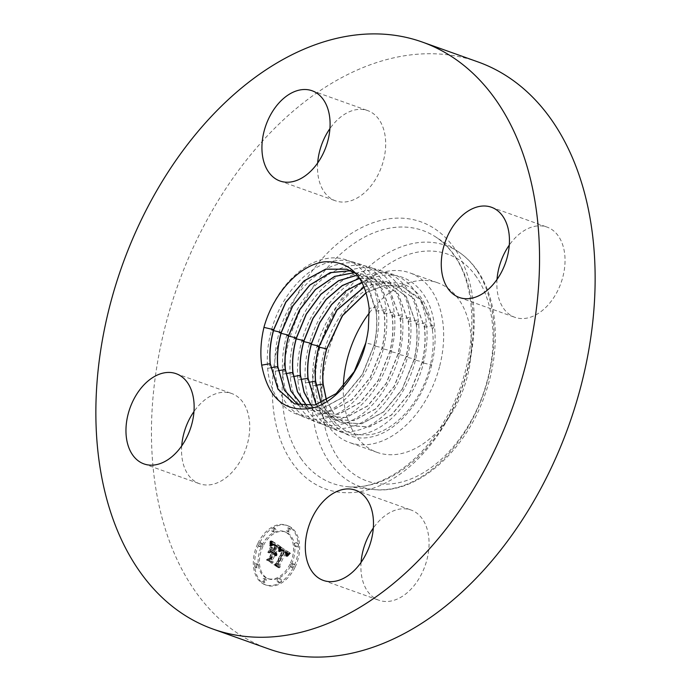 <?xml version="1.0" encoding="UTF-8"?>
<svg xmlns="http://www.w3.org/2000/svg" width="691" height="691" viewBox="0 0 691 691"><rect width="100%" height="100%" fill="white"/><g stroke="black" fill="none" stroke-linecap="round" stroke-linejoin="round"><path stroke-width="0.52" stroke-dasharray="3.46 2.59" d="M439.502 366.809A90.037 60.013 109.6 0 1 349.309 442.456A90.037 60.013 109.6 0 1 319.648 348.506A90.037 60.013 109.6 0 1 409.832 272.867A90.037 60.013 109.6 0 1 439.502 366.809M430.873 321.013C424.309 293.157 409.072 280.399 385.163 282.723C360.547 286.204 334.358 314.871 324.805 349.292C321.557 360.59 320.019 371.767 320.192 382.814L320.797 388.688C327.249 422.832 344.282 438.059 371.879 434.354C397.17 429.56 422.693 399.199 430.294 365.401C433.214 352.937 433.905 341.06 432.376 329.788L432.229 328.778A74.809 49.864 -70.4 0 0 430.873 321.013L420.085 298.616L402.343 286.437L384.68 285.435L366.273 292.63M343.306 386.606A90.037 60.013 -70.4 0 0 377.105 452.372A90.037 60.013 -70.4 0 0 467.297 376.733A90.037 60.013 -70.4 0 0 437.628 282.783A90.037 60.013 -70.4 0 0 369.374 312.876M320.192 382.814L320.555 388.731C323.198 421.959 345.293 442.966 371.084 436.997C396.781 432.195 423.263 400.97 431.694 364.926C435.036 351.201 435.926 337.951 434.38 325.193C430.64 291.645 407.509 270.293 380.672 275.856C353.939 280.261 326.42 311.028 316.91 346.606C313.17 360.158 311.866 373.226 312.997 385.811C315.632 418.901 337.631 439.822 363.311 433.879C388.895 429.094 415.265 397.999 423.661 362.11C426.986 348.437 427.876 335.247 426.33 322.542C422.607 289.132 399.571 267.866 372.846 273.403C346.217 277.791 318.81 308.428 309.343 343.859C305.612 357.351 304.308 370.367 305.439 382.9C308.065 415.852 329.961 436.686 355.537 430.761C381.017 425.993 407.275 395.036 415.637 359.294C418.936 345.673 419.826 332.544 418.288 319.881C414.574 286.618 391.633 265.439 365.012 270.958C338.495 275.32 311.209 305.828 301.768 341.104C298.054 354.543 296.759 367.508 297.881 379.99C300.49 412.795 322.3 433.542 347.763 427.651C373.131 422.901 399.277 392.065 407.604 356.47C410.895 342.917 411.776 329.832 410.238 317.229C406.541 284.096 383.695 263.012 357.187 268.505C330.782 272.85 303.599 303.228 294.202 338.357C290.505 351.745 289.209 364.649 290.324 377.079C292.924 409.746 314.638 430.407 339.989 424.533C365.254 419.8 391.287 389.102 399.571 353.654C402.844 340.153 403.725 327.128 402.197 314.578C398.508 281.582 375.757 260.585 349.361 266.052C323.06 270.38 295.99 300.628 286.627 335.61C282.947 348.938 281.66 361.79 282.774 374.159C285.357 406.697 306.977 427.263 332.224 421.415C357.368 416.708 383.289 386.131 391.538 350.838C394.803 337.389 395.667 324.416 394.146 311.917C390.475 279.069 367.819 258.158 341.527 263.599C315.338 267.909 288.38 298.028 279.06 332.863C275.389 346.131 274.111 358.923 275.217 371.248C277.782 403.639 299.307 424.127 324.45 418.297C349.491 413.607 375.299 383.16 383.505 348.014C386.753 334.625 387.616 321.712 386.105 309.266C382.443 276.555 359.873 255.73 333.701 261.146C307.616 265.439 280.779 295.428 271.494 330.117C267.84 343.323 266.562 356.064 267.659 368.338C270.216 400.59 291.645 420.983 316.677 415.179C341.604 410.514 367.301 380.197 375.472 345.198C378.703 331.861 379.566 319 378.055 306.614C374.41 274.042 351.935 253.303 325.876 258.702C300.136 262.943 273.636 292.284 264.178 326.454M326.541 400.314L335.368 416.207L348.333 425.682L369.486 426.883L391.486 415.058L410.204 392.341L422.149 362.732C425.112 350.423 425.881 338.581 424.473 327.206L414.367 299.099L394.431 283.984L379.73 282.584L364.269 287.033M364.226 286.938L379.635 282.533L394.276 283.932L414.22 299.056L424.317 327.154C425.725 338.53 424.956 350.372 421.994 362.671L410.048 392.289L391.339 414.997L369.34 426.822L348.186 425.621L335.256 416.181L326.437 400.374M366.239 292.518L384.593 285.374L402.188 286.385L421.968 301.224L432.229 328.778M361.989 282.239L386.364 281.479L406.213 296.534L416.276 324.502C417.684 335.791 416.915 347.573 413.961 359.856L402.076 389.335L383.453 411.94L361.557 423.704L340.508 422.512L329.426 415.049L321.125 402.957M321.22 402.913L329.538 415.075L340.654 422.572L361.713 423.764L383.6 412L402.231 389.387L414.116 359.907C417.062 347.737 417.83 335.956 416.423 324.554L406.368 296.577L386.519 281.522L362.032 282.317M359.674 278.369L378.608 279.069L398.37 294.055L408.381 321.902C409.789 333.131 409.02 344.869 406.083 357.092L394.25 386.433L375.714 408.934L353.93 420.655L332.984 419.463L316.202 404.667M359.622 278.3L378.461 279.026L398.215 294.003L408.226 321.842C409.625 333.105 408.865 344.835 405.928 357.04L394.103 386.373L375.567 408.882L353.783 420.594L332.837 419.402L316.107 404.693M357.307 275.148L370.696 276.616L390.363 291.533L400.331 319.242C401.73 330.453 400.97 342.131 398.051 354.276L386.278 383.479L367.837 405.876L346.148 417.537L325.306 416.353L311.442 405.703M357.264 275.087L370.549 276.573L390.208 291.481L400.184 319.19C401.575 330.436 400.815 342.114 397.895 354.215L386.131 383.419L367.681 405.816L346.001 417.476L325.159 416.293L311.356 405.721M354.448 272.66L362.784 274.163L382.365 289.011L392.289 316.59C393.671 327.784 392.92 339.411 390.018 351.451L378.305 380.525L359.951 402.818L338.374 414.419L317.627 413.244L306.908 406.101M354.379 272.617L362.637 274.111L382.209 288.959L392.134 316.538C393.533 327.664 392.773 339.281 389.862 351.399L378.158 380.465L359.804 402.758L338.227 414.367L317.48 413.183L306.821 406.101M350.752 270.708L354.872 271.71L374.367 286.48L384.248 313.939C385.63 325.012 384.878 336.577 381.985 348.635L370.333 377.562L352.065 399.752L330.592 411.309L309.948 410.134L302.58 405.911M350.683 270.673L354.725 271.658L374.211 286.428L384.092 313.878C385.483 324.925 384.732 336.491 381.838 348.575L370.177 377.511L351.918 399.692L330.445 411.249L309.801 410.083L302.503 405.902M346.891 269.231L366.36 283.958L376.198 311.287C377.588 322.265 376.837 333.779 373.952 345.82L362.36 374.608L344.178 396.694L322.818 408.191L302.269 407.034L298.452 405.168M356.133 273.74L369.262 288.907L376.042 311.226C377.416 322.3 376.673 333.805 373.805 345.759L362.205 374.548L344.032 396.634L322.662 408.131L302.122 406.973L298.374 405.151M368.346 328.812L365.919 342.995L354.388 371.654L336.301 393.637L315.036 405.081L294.513 403.89M361.065 562.396A47.886 31.924 -70.4 0 0 378.893 600.237A47.886 31.924 -70.4 0 0 415.265 584.137A47.886 31.924 -70.4 0 0 411.085 510.027A47.886 31.924 -70.4 0 0 374.712 526.127A47.886 31.924 -70.4 0 0 373.33 528.028M478.025 61.94A311.606 207.697 -70.4 0 0 205.434 222.917A311.606 207.697 -70.4 0 0 194.897 590.745A311.606 207.697 -70.4 0 0 268.566 648.892M181.716 445.902A47.886 31.924 -70.4 0 0 188.228 474.803A47.886 31.924 -70.4 0 0 199.552 483.743A47.886 31.924 -70.4 0 0 241.444 458.997A47.886 31.924 -70.4 0 0 243.059 402.473A47.886 31.924 -70.4 0 0 231.735 393.533A47.886 31.924 -70.4 0 0 193.981 411.534M317.67 162.972A47.886 31.924 -70.4 0 0 335.506 200.813A47.886 31.924 -70.4 0 0 371.879 184.713A47.886 31.924 -70.4 0 0 367.698 110.603A47.886 31.924 -70.4 0 0 331.326 126.695A47.886 31.924 -70.4 0 0 329.935 128.604M497.019 279.466A47.886 31.924 -70.4 0 0 503.532 308.367A47.886 31.924 -70.4 0 0 514.855 317.307A47.886 31.924 -70.4 0 0 556.747 292.569A47.886 31.924 -70.4 0 0 558.363 236.037A47.886 31.924 -70.4 0 0 547.047 227.097A47.886 31.924 -70.4 0 0 509.284 245.098M295.1 567.13A31.605 21.067 -70.4 0 0 287.784 525.713A31.605 21.067 -70.4 0 0 259.229 543.834A31.605 21.067 -70.4 0 0 266.536 585.251A31.605 21.067 -70.4 0 0 295.1 567.13M257.881 543.351A31.605 21.067 109.6 0 1 286.437 525.229A31.605 21.067 109.6 0 1 293.753 566.655A31.605 21.067 109.6 0 1 265.189 584.767A31.605 21.067 109.6 0 1 257.881 543.351M289.944 564.184A24.902 16.601 109.6 0 1 267.443 578.453A24.902 16.601 109.6 0 1 261.682 545.821A24.902 16.601 109.6 0 1 284.182 531.543A24.902 16.601 109.6 0 1 289.944 564.184M289.054 530.412A1.918 1.278 109.6 0 1 287.326 531.509A1.918 1.278 109.6 0 1 286.886 529.004A1.918 1.278 109.6 0 1 288.613 527.907A1.918 1.278 109.6 0 1 289.054 530.412M260.87 545.294A1.918 1.278 109.6 0 1 259.142 546.391A1.918 1.278 109.6 0 1 258.693 543.877A1.918 1.278 109.6 0 1 260.429 542.78A1.918 1.278 109.6 0 1 260.87 545.294L262.217 545.769A1.918 1.278 -70.4 0 0 261.768 543.264A1.918 1.278 -70.4 0 0 260.041 544.361A1.918 1.278 -70.4 0 0 260.481 546.875A1.918 1.278 -70.4 0 0 262.217 545.769M274.163 530.455A1.918 1.278 109.6 0 1 272.427 531.552A1.918 1.278 109.6 0 1 271.986 529.047A1.918 1.278 109.6 0 1 273.714 527.95A1.918 1.278 109.6 0 1 274.163 530.455M264.748 581.001A1.918 1.278 109.6 0 1 263.021 582.098A1.918 1.278 109.6 0 1 262.571 579.585A1.918 1.278 109.6 0 1 264.308 578.488A1.918 1.278 109.6 0 1 264.748 581.001M256.974 566.231A1.918 1.278 109.6 0 1 255.238 567.328A1.918 1.278 109.6 0 1 254.798 564.815A1.918 1.278 109.6 0 1 256.525 563.718A1.918 1.278 109.6 0 1 256.974 566.231M290.764 564.711A1.918 1.278 109.6 0 1 292.492 563.614A1.918 1.278 109.6 0 1 292.932 566.119A1.918 1.278 109.6 0 1 291.205 567.216A1.918 1.278 109.6 0 1 290.764 564.711L292.103 565.186A1.918 1.278 -70.4 0 0 292.552 567.7A1.918 1.278 -70.4 0 0 294.28 566.603A1.918 1.278 -70.4 0 0 293.839 564.089A1.918 1.278 -70.4 0 0 292.103 565.186M294.66 543.774A1.918 1.278 109.6 0 1 296.387 542.677A1.918 1.278 109.6 0 1 296.836 545.19A1.918 1.278 109.6 0 1 295.1 546.287A1.918 1.278 109.6 0 1 294.66 543.774M277.471 579.542A1.918 1.278 109.6 0 1 279.199 578.445A1.918 1.278 109.6 0 1 279.648 580.958A1.918 1.278 109.6 0 1 277.912 582.055A1.918 1.278 109.6 0 1 277.471 579.542M263.029 546.305A24.902 16.601 -70.4 0 0 268.79 578.937A24.902 16.601 -70.4 0 0 291.291 564.659A24.902 16.601 -70.4 0 0 285.53 532.027A24.902 16.601 -70.4 0 0 263.029 546.305M281.22 547.013L280.555 551.496L282.628 549.777L284.58 550.649L278.231 564.115L276.659 564.867L280.235 567.19L279.838 565.031L285.746 552.731L287.188 554.182L286.981 556.48L287.439 553.992L285.988 552.463L286.195 551.798L288.104 553.629L287.577 556.333L290.557 553.241L279.881 546.529L289.209 552.757L286.229 555.849L286.705 552.973L284.847 551.323L284.64 551.979L286.1 553.517L285.633 555.996L285.849 553.698L284.407 552.247L278.49 564.547L278.896 566.706L275.312 564.383L276.884 563.64L283.232 550.174L281.142 549.328L279.216 551.021L279.881 546.529M280.356 547.471L279.76 551.824L280.632 547.427L279.009 546.996L278.413 551.34L279.009 546.996M281.522 550.762L283.552 551.306L277.583 563.744L275.217 565.264L279.57 567.648L275.813 565.203L277.773 563.994L283.966 551.116L282.464 550.321L281.522 550.762L280.175 550.278L280.952 549.837L279.57 549.328M280.503 546.546L272.366 541.26L271.865 545.804L274.249 544.266L277.385 545.864L274.603 551.651L274.12 551.34L276.581 546.236L274.431 544.931L272.712 545.38L274.154 545.19L276.219 546.443L273.93 551.211L272.746 550.442L272.496 547.54L270.008 552.722L272.306 551.522L274.102 552.688L271.105 558.924L269.335 559.883L273.178 562.379L272.677 559.943L275.234 554.623L276.219 555.866L275.674 553.707L276.875 555.434L276.91 553.828L276.167 552.67L278.68 547.453L280.503 546.546L279.155 546.063L277.333 546.97L274.828 552.187L275.536 554.951L274.327 553.232L274.871 555.383L273.886 554.147L271.33 559.46L271.839 561.895L267.987 559.399L269.766 558.44L272.755 552.213L270.967 551.047L268.661 552.239L271.148 547.065L271.399 549.967L272.582 550.736L274.88 545.959L272.815 544.715L271.364 544.897L273.083 544.448L275.234 545.752L272.781 550.865L273.256 551.176L276.037 545.389L272.91 543.782L270.526 545.329L271.019 540.777L279.155 546.063M271.408 541.623L271.002 546.331L271.649 541.511L270.06 541.148L270.319 543.523L269.654 545.847L270.06 541.148M271.71 547.6L269.145 552.947L272.004 547.548L270.371 547.125L267.806 552.463L270.371 547.125M271.321 552.247L272.928 553.292L270.388 558.587L267.711 560.384L272.254 563.329L268.315 560.332L270.509 558.864L273.282 553.085L271.71 552.066L269.974 551.772L271.943 552.601L269.17 558.38L266.968 559.857L271.261 562.647L266.363 559.9L269.041 558.103L271.589 552.809L269.974 551.772M278.68 547.453L277.333 546.97M276.167 552.67L274.828 552.187M276.383 552.869L275.035 552.385M276.555 553.076L275.217 552.601M276.711 553.31L275.363 552.826M276.823 553.56L275.476 553.076M276.91 553.828L275.562 553.344M276.97 554.113L275.623 553.629M276.987 554.415L275.649 553.932M276.987 554.735L275.64 554.26M276.944 555.08L275.605 554.597M276.875 555.434L275.536 554.951M276.728 555.599L275.381 555.115M276.702 555.348L275.363 554.864M276.668 555.115L275.32 554.631M276.625 554.899L275.277 554.415M276.555 554.7L275.217 554.217M276.486 554.51L275.139 554.035M276.4 554.346L275.053 553.862M276.296 554.191L274.949 553.716M276.184 554.061L274.837 553.577M276.055 553.94L274.716 553.456M275.916 553.837L274.569 553.361M275.795 553.767L274.448 553.292M275.674 553.707L274.327 553.232M275.389 554.294L274.042 553.811M275.536 554.398L274.189 553.914M275.666 554.51L274.318 554.027M275.778 554.64L274.439 554.156M275.882 554.778L274.543 554.294M275.977 554.925L274.629 554.45M276.046 555.089L274.707 554.614M276.115 555.27L274.768 554.787M276.158 555.452L274.819 554.977M276.193 555.65L274.854 555.175M276.219 555.866L274.871 555.383M275.942 556.03L274.603 555.547M275.916 555.832L274.569 555.348M275.882 555.65L274.534 555.167M275.83 555.478L274.491 554.994M275.778 555.314L274.431 554.838M275.709 555.175L274.37 554.692M275.631 555.037L274.292 554.553M275.545 554.916L274.206 554.432M275.45 554.804L274.111 554.329M275.346 554.709L273.999 554.225M275.234 554.623L273.886 554.147M272.677 559.943L271.33 559.46M273.178 562.379L271.839 561.895M269.335 559.883L267.987 559.399M271.105 558.924L269.766 558.44M274.102 552.688L272.755 552.213M272.306 551.522L270.967 551.047M270.008 552.722L268.661 552.239M272.496 547.54L271.148 547.065M272.746 550.442L271.399 549.967M273.93 551.211L272.582 550.736M276.219 546.443L274.88 545.959M276.037 546.296L274.69 545.812M275.864 546.158L274.517 545.674M275.7 546.037L274.362 545.553M275.554 545.933L274.206 545.449M275.415 545.838L274.068 545.354M275.225 545.717L273.886 545.242M275.053 545.614L273.705 545.13M274.88 545.519L273.541 545.035M274.724 545.432L272.038 544.456M274.569 545.354L273.221 544.871M274.422 545.294L273.083 544.81M274.284 545.234L272.945 544.758M274.154 545.19L272.815 544.715M273.921 545.139L272.582 544.655M273.696 545.113L272.358 544.638M273.463 545.13L272.124 544.655M273.221 545.182L271.883 544.698M272.971 545.259L271.623 544.784M272.712 545.38L271.364 544.897M272.919 545.19L271.58 544.707M273.144 545.044L271.805 544.56M273.627 544.871L272.28 544.396M273.886 544.853L272.539 544.37M274.154 544.871L272.807 544.387M274.431 544.931L273.083 544.448M274.724 545.035L273.377 544.551M275.027 545.182L273.679 544.698M275.338 545.363L273.999 544.888M275.968 545.795L274.621 545.311M276.167 545.933L274.819 545.449M276.581 546.236L275.234 545.752M274.12 551.34L272.781 550.865M274.603 551.651L273.256 551.176M277.385 545.864L276.037 545.389M277.082 545.691L275.744 545.208M276.322 545.208L274.975 544.724M275.882 544.905L274.534 544.422M275.649 544.758L274.301 544.275M275.415 544.629L274.077 544.154M275.199 544.525L273.852 544.042M274.992 544.43L273.645 543.955M274.793 544.361L273.446 543.886M274.603 544.309L273.256 543.834M274.422 544.275L273.083 543.8M274.249 544.266L272.91 543.782M274.094 544.266L272.746 543.791M273.938 544.292L272.591 543.808M273.783 544.335L272.435 543.86M273.619 544.404L272.271 543.929M273.437 544.499L272.09 544.016M273.247 544.612L271.909 544.137M273.049 544.75L271.701 544.275M272.833 544.914L271.494 544.439M272.608 545.104L271.269 544.62M272.375 545.311L271.027 544.836M272.124 545.545L270.786 545.069M271.865 545.804L270.526 545.329M272.124 544.448L270.777 543.964M272.168 544.214L270.82 543.739M272.202 544.007L270.855 543.523M272.228 543.808L270.881 543.325M272.28 543.454L270.932 542.979M272.306 543.161L270.958 542.677M272.332 542.824L270.984 542.34M272.34 542.634L270.993 542.159M272.349 542.435L271.002 541.96M272.349 542.228L271.01 541.744M272.366 541.26L271.019 540.777M290.557 553.241L289.209 552.757M290.211 553.569L288.873 553.085M289.883 553.888L288.544 553.413M289.572 554.217L288.225 553.733M289.261 554.536L287.922 554.052M288.968 554.856L287.629 554.372M288.691 555.167L287.344 554.683M288.415 555.478L287.076 554.994M288.156 555.789L286.808 555.305M287.905 556.091L286.558 555.607M287.577 556.333L286.229 555.849M287.706 556.022L286.359 555.538M287.819 555.728L286.471 555.244M287.914 555.443L286.575 554.959M288 555.175L286.653 554.692M288.061 554.916L286.722 554.432M288.112 554.666L286.765 554.191M288.138 554.432L286.8 553.957M288.156 554.217L286.808 553.733M288.156 554.009L286.808 553.526M288.138 553.819L286.791 553.336M288.104 553.629L286.756 553.154M288.043 553.448L286.705 552.973M287.974 553.275L286.627 552.8M287.888 553.111L286.54 552.627M287.784 552.947L286.437 552.463M287.655 552.791L286.316 552.308M287.516 552.636L286.169 552.161M287.361 552.489L286.014 552.014M287.18 552.351L285.841 551.876M286.99 552.221L285.642 551.738M286.843 552.126L285.495 551.651M286.687 552.04L285.348 551.556M286.532 551.954L285.184 551.478M286.368 551.876L285.02 551.392M286.195 551.798L284.847 551.323M285.988 552.463L284.64 551.979M286.463 552.757L285.124 552.273M286.635 552.869L285.288 552.394M286.791 552.999L285.443 552.515M286.929 553.128L285.582 552.645M287.059 553.258L285.711 552.774M287.162 553.396L285.815 552.912M287.257 553.534L285.91 553.059M287.335 553.681L285.988 553.206M287.396 553.837L286.048 553.361M287.439 553.992L286.1 553.517M287.491 554.329L286.143 553.845M287.491 554.51L286.143 554.035M287.473 554.709L286.134 554.234M287.447 554.925L286.1 554.441M287.404 555.149L286.065 554.666M287.352 555.383L286.005 554.908M287.283 555.642L285.936 555.158M287.197 555.909L285.849 555.426M287.093 556.186L285.746 555.702M286.981 556.48L285.633 555.996M286.774 556.35L285.426 555.866M286.877 556.091L285.53 555.616M286.964 555.849L285.625 555.365M287.041 555.616L285.694 555.141M287.111 555.4L285.763 554.916M287.154 555.193L285.815 554.709M287.223 554.813L285.875 554.329M287.231 554.476L285.884 553.992M287.188 554.182L285.849 553.698M287.093 553.906L285.746 553.431M287.024 553.776L285.677 553.301M286.938 553.646L285.599 553.171M286.843 553.526L285.495 553.05M286.73 553.405L285.383 552.93M286.601 553.292L285.262 552.817M286.463 553.18L285.124 552.705M286.307 553.076L284.968 552.593M285.746 552.731L284.407 552.247M279.838 565.031L278.49 564.547M280.235 567.19L278.896 566.706M276.659 564.867L275.312 564.383M278.231 564.115L276.884 563.64M284.58 550.649L283.232 550.174M284.442 550.546L283.094 550.062M284.312 550.433L282.965 549.958M284.174 550.338L282.826 549.855M284.036 550.235L282.688 549.76M283.897 550.14L282.55 549.665M283.725 550.036L282.377 549.561M283.56 549.95L282.213 549.475M283.396 549.881L282.049 549.405M283.232 549.829L281.885 549.345M283.077 549.794L281.729 549.31M282.921 549.768L281.582 549.293M282.774 549.768L281.427 549.285M282.628 549.777L281.289 549.302M282.489 549.811L281.142 549.328M282.351 549.855L281.004 549.371M282.213 549.915L280.866 549.44M282.066 550.001L280.727 549.526M281.919 550.105L280.581 549.63M281.773 550.235L280.425 549.751M281.617 550.373L280.27 549.898M281.453 550.537L280.105 550.062M281.289 550.718L279.941 550.243M281.116 550.926L279.777 550.442M280.943 551.15L279.596 550.667M280.762 551.392L279.423 550.908M280.555 551.496L279.216 551.021M280.624 551.237L279.276 550.753M280.684 550.977L279.337 550.494M280.736 550.727L279.397 550.243M280.788 550.485L279.449 550.001M280.84 550.252L279.492 549.768M280.874 550.027L279.535 549.544M280.952 549.595L279.605 549.112M280.978 549.388L279.63 548.904M281.004 549.19L279.656 548.706M281.194 547.229L279.855 546.745M272.004 547.548L270.665 547.073M269.438 552.895L268.099 552.411M269.145 552.947L267.806 552.463M280.632 547.427L279.285 546.944M280.641 547.713L279.294 547.229M280.632 548.032L279.285 547.548M280.606 548.378L279.259 547.903M280.572 548.758L279.224 548.283M280.52 549.172L279.173 548.697M280.451 549.621L279.104 549.138M280.373 550.096L279.026 549.613M280.278 550.606L278.931 550.122M280.166 551.142L278.819 550.667M280.01 551.841L278.672 551.358M279.76 551.824L278.413 551.34M279.872 551.254L278.525 550.77M279.976 550.718L278.628 550.235M280.071 550.209L278.723 549.725M280.149 549.725L278.801 549.25M280.218 549.276L278.87 548.801M280.27 548.861L278.922 548.378M280.304 548.464L278.965 547.989M280.339 548.11L278.991 547.626M280.356 547.773L279.009 547.298M271.649 541.511L270.302 541.027M271.684 542.029L270.345 541.545M271.71 542.539L270.362 542.055M271.71 543.04L270.362 542.556M271.701 543.523L270.354 543.048M271.667 544.007L270.319 543.523M271.615 544.473L270.276 543.998M271.554 544.94L270.207 544.456M271.468 545.389L270.121 544.905M271.364 545.83L270.026 545.346M271.252 546.261L269.905 545.778M271.002 546.331L269.654 545.847M271.097 545.933L269.758 545.458M271.192 545.527L269.844 545.052M271.261 545.104L269.913 544.62M271.321 544.663L269.974 544.18M271.373 544.197L270.026 543.722M271.408 543.722L270.06 543.238M271.425 543.221L270.077 542.746M271.433 542.711L270.086 542.228M271.425 542.176L270.077 541.701M281.608 550.675L280.261 550.191M282.291 550.321L280.952 549.837L282.619 550.632L276.426 563.519L274.465 564.728L277.877 567.38L273.878 564.78L276.236 563.269L282.204 550.831L280.175 550.278M281.781 550.528L280.442 550.045M281.954 550.425L280.615 549.941M282.127 550.347L280.779 549.872M282.464 550.321L281.116 549.846M282.654 550.373L281.306 549.889M282.869 550.451L281.531 549.976M282.99 550.511L281.652 550.027M283.12 550.572L281.773 550.096M283.258 550.649L281.911 550.166M283.396 550.736L282.049 550.252M283.543 550.822L282.204 550.347M283.966 551.116L282.619 550.632M277.773 563.994L276.426 563.519M275.813 565.203L274.465 564.728M279.57 567.648L278.223 567.164M279.224 567.864L277.877 567.38M275.217 565.264L273.878 564.78M277.583 563.744L276.236 563.269M283.552 551.306L282.204 550.831M283.44 551.219L282.101 550.736M283.336 551.133L281.988 550.649M283.232 551.055L281.885 550.58M283.068 550.96L281.721 550.477M282.904 550.874L281.557 550.399M282.731 550.813L281.392 550.33M282.567 550.762L281.22 550.278M282.394 550.718L281.056 550.243M282.222 550.701L280.883 550.217M282.049 550.692L280.71 550.209M281.876 550.701L280.529 550.217M281.703 550.718L280.356 550.243M271.71 552.066L270.362 551.582M273.282 553.085L271.943 552.601M270.509 558.864L269.17 558.38M268.315 560.332L266.968 559.857M272.608 563.122L271.261 562.647M272.254 563.329L270.907 562.854M267.711 560.384L266.363 559.9M270.388 558.587L269.041 558.103M272.928 553.292L271.589 552.809M288.225 529.479A1.918 1.278 -70.4 0 0 288.674 531.992A1.918 1.278 -70.4 0 0 290.401 530.895A1.918 1.278 -70.4 0 0 289.961 528.382A1.918 1.278 -70.4 0 0 288.225 529.479M273.334 529.522A1.918 1.278 -70.4 0 0 273.774 532.035A1.918 1.278 -70.4 0 0 275.502 530.938A1.918 1.278 -70.4 0 0 275.061 528.425A1.918 1.278 -70.4 0 0 273.334 529.522M263.919 580.069A1.918 1.278 -70.4 0 0 264.359 582.582A1.918 1.278 -70.4 0 0 266.095 581.485A1.918 1.278 -70.4 0 0 265.646 578.972A1.918 1.278 -70.4 0 0 263.919 580.069M256.145 565.298A1.918 1.278 -70.4 0 0 256.586 567.803A1.918 1.278 -70.4 0 0 258.313 566.706A1.918 1.278 -70.4 0 0 257.873 564.202A1.918 1.278 -70.4 0 0 256.145 565.298M298.175 545.665A1.918 1.278 -70.4 0 0 297.735 543.152A1.918 1.278 -70.4 0 0 296.007 544.258A1.918 1.278 -70.4 0 0 296.448 546.762A1.918 1.278 -70.4 0 0 298.175 545.665M280.987 581.433A1.918 1.278 -70.4 0 0 280.546 578.928A1.918 1.278 -70.4 0 0 278.819 580.025A1.918 1.278 -70.4 0 0 279.259 582.539A1.918 1.278 -70.4 0 0 280.987 581.433M476.289 276.668A120.381 80.242 -70.4 0 0 356.401 294.66A120.381 80.242 -70.4 0 0 338.443 458.487A120.381 80.242 -70.4 0 0 458.34 440.495A120.381 80.242 -70.4 0 0 476.289 276.668M329.685 462.607A127.93 85.269 -70.4 0 0 373.123 489.487A127.93 85.269 -70.4 0 0 476.332 411.421A127.93 85.269 -70.4 0 0 476.168 269.378A127.93 85.269 -70.4 0 0 458.038 251.533A127.93 85.269 -70.4 0 0 338.935 302.969A127.93 85.269 -70.4 0 0 329.685 462.607M300.879 458.392A134.253 89.484 -70.4 0 0 346.467 486.611A134.253 89.484 -70.4 0 0 454.782 404.684A134.253 89.484 -70.4 0 0 454.6 255.618A134.253 89.484 -70.4 0 0 435.589 236.883A134.253 89.484 -70.4 0 0 310.587 290.859A134.253 89.484 -70.4 0 0 300.879 458.392M292.112 462.504A141.802 94.512 -70.4 0 0 433.335 441.307A141.802 94.512 -70.4 0 0 454.479 248.337A141.802 94.512 -70.4 0 0 313.256 269.533A141.802 94.512 -70.4 0 0 292.112 462.504M320.797 388.688L323.189 384.118M430.294 365.401L431.694 364.926L422.149 362.732M432.376 329.788L434.38 325.193L424.473 327.206M324.805 349.292L326.757 348.955M318.948 347.089L316.91 346.606L319.19 346.208M316.107 385.276L312.997 385.811L315.632 381.207M421.994 362.671L423.661 362.11L414.116 359.907M424.317 327.154L426.33 322.542L416.423 324.554M311.382 344.343L309.343 343.859L311.624 343.462M308.549 382.356L305.439 382.9L308.074 378.297M413.961 359.856L415.637 359.294L406.083 357.092M416.276 324.502L418.288 319.881L408.381 321.902M303.807 341.587L301.768 341.104L304.049 340.715M301 379.445L297.881 379.99L300.516 375.377M405.928 357.04L407.604 356.47L398.051 354.276M408.226 321.842L410.238 317.229L400.331 319.242M296.24 338.84L294.202 338.357L296.482 337.959M293.442 376.535L290.324 377.079L292.967 372.466M397.895 354.215L399.571 353.654L390.018 351.46M400.184 319.19L402.197 314.578L392.289 316.59M288.665 336.094L286.627 335.61L288.916 335.213M285.884 373.624L282.774 374.159L285.409 369.555M389.862 351.399L391.538 350.838L381.985 348.635M392.134 316.538L394.146 311.917L384.248 313.939M281.099 333.347L279.06 332.863L281.341 332.466M278.326 370.704L275.217 371.248L277.851 366.636M381.838 348.575L383.505 348.014L373.952 345.82M384.092 313.878L386.105 309.266L376.198 311.287M273.532 330.6L271.494 330.117L273.774 329.719M270.777 367.793L267.659 368.338L270.293 363.725M373.805 345.759L375.472 345.198L365.919 343.004M376.042 311.226L378.055 306.614L369.158 308.428M275.554 545.51L274.215 545.026M275.769 545.648L274.422 545.173M276.357 546.071L275.009 545.596M271.926 545.519L270.578 545.035M271.978 545.225L270.639 544.741M272.038 544.949L270.691 544.473M272.081 544.689L270.734 544.206M272.358 542.003L271.01 541.519M272.366 541.77L271.019 541.286M272.366 541.519L271.019 541.036M260.041 544.361L258.693 543.877M294.28 566.603L292.932 566.119M437.628 282.783L409.832 272.867M377.105 452.372L349.309 442.456M477.187 270.354C498.41 300.084 501.061 350.087 484.909 394.82C465.388 451.94 416.457 495.032 373.123 489.487L346.467 486.611C378.245 490.809 418.72 465.017 443.993 421.657C477.343 367.698 480.962 291.334 453.581 254.642C448.364 247.223 442.37 241.306 435.589 236.883L458.038 251.533C465.414 256.361 471.798 262.64 477.187 270.354M323.302 580.397L378.893 600.237M355.494 490.187L411.085 510.027M176.145 373.693L231.735 393.533M143.953 463.903L199.552 483.743M312.107 90.763L367.698 110.603M279.915 180.973L335.506 200.813M459.265 297.467L514.855 317.307M491.448 207.257L547.047 227.097M287.784 525.713L286.437 525.229M266.536 585.251L265.189 584.767M268.79 578.937L267.443 578.453M285.53 532.027L284.182 531.543M288.674 531.992L287.326 531.509M289.961 528.382L288.613 527.907M260.481 546.875L259.142 546.391M261.768 543.264L260.429 542.78M273.774 532.035L272.427 531.552M275.061 528.425L273.714 527.95M264.359 582.582L263.021 582.098M265.646 578.972L264.308 578.488M256.586 567.803L255.238 567.328M257.873 564.202L256.525 563.718M293.839 564.089L292.492 563.614M292.552 567.7L291.205 567.216M297.735 543.152L296.387 542.677M296.448 546.762L295.1 546.287M280.546 578.928L279.199 578.445M279.259 582.539L277.912 582.055"/><path stroke-width="1.04" d="M369.374 312.876A90.037 60.013 -70.4 0 0 347.443 358.422A90.037 60.013 -70.4 0 0 343.306 386.606M366.273 292.63L342.373 315.822L326.757 348.955C323.379 361.073 322.187 372.795 323.189 384.118L326.541 400.314M326.437 400.374L323.043 384.066C322.041 372.812 323.233 361.099 326.618 348.903L342.27 315.709L366.239 292.518M364.269 287.033L337.001 310.129L319.19 346.208C315.83 358.266 314.638 369.927 315.632 381.207L321.22 402.913M321.125 402.957L315.485 381.156C314.491 369.935 315.683 358.266 319.043 346.156L336.897 310.017L364.226 286.938M362.032 282.317L346.105 290.816L331.602 304.705L319.76 322.792L311.624 343.462C308.272 355.459 307.089 367.076 308.074 378.297L316.202 404.667M316.107 404.693L307.927 378.245C306.942 367.085 308.126 355.476 311.477 343.41L319.631 322.714L331.499 304.601L346.036 290.712L361.989 282.239M311.442 405.703L304.144 392.263L300.516 375.377C299.54 364.269 300.715 352.712 304.049 340.715L313.023 318.499L326.221 299.479L342.313 285.625L359.674 278.369M311.356 405.721L304.014 392.255L300.378 375.325C299.393 364.2 300.568 352.643 303.902 340.663L312.893 318.413L326.126 299.376L342.244 285.53L359.622 278.3M296.482 337.959L306.32 314.198L320.944 294.349L338.633 280.779L357.307 275.148M306.821 406.101L297.406 391.737L292.82 372.414C291.844 361.341 293.019 349.845 296.335 337.916L306.191 314.12L320.84 294.254L338.564 280.693L357.264 275.087M306.908 406.101L297.527 391.745L292.967 372.466C291.991 361.393 293.165 349.896 296.482 337.968M302.58 405.911L290.98 391.054L285.409 369.555C284.442 358.534 285.608 347.089 288.916 335.213L299.574 310.043L315.554 289.529L334.703 276.46L354.448 272.66M302.503 405.902L290.859 391.046L285.262 369.504C284.277 358.551 285.452 347.107 288.769 335.17L299.436 309.974L315.442 289.451L334.617 276.383L354.379 272.617M298.452 405.168L284.502 390.225L277.851 366.636C276.875 355.744 278.041 344.351 281.341 332.466L292.716 306.13L309.862 285.15L330.229 272.695L350.752 270.708M298.374 405.151L284.372 390.208L277.704 366.593C276.728 355.701 277.894 344.308 281.194 332.423L292.587 306.053L309.758 285.063L330.143 272.617L350.683 270.673M294.513 403.89L278.084 389.266L270.293 363.725C269.326 352.885 270.483 341.553 273.774 329.719L285.875 302.243L304.195 280.874L325.737 269.196L346.891 269.231M366.999 337.191A72.054 48.025 -70.4 0 0 368.346 328.812L369.158 308.428C365.159 276.21 350.277 260.68 324.511 261.846C300.222 264.446 273.921 292.388 264.178 326.454L263.953 327.37C260.844 340.585 260.084 353.179 261.69 365.15C268.177 398.526 285.003 412.847 312.151 408.096C335.645 402.533 358.81 374.176 365.815 342.926L366.999 337.191L365.772 342.935L354.233 371.594L336.146 393.576L314.889 405.021L294.444 403.864L277.972 389.249L270.155 363.682C269.188 352.773 270.354 341.44 273.627 329.667L285.737 302.166L304.092 280.796L325.651 269.136L346.813 269.205L356.133 273.74M139.306 570.904A311.606 207.697 -70.4 0 0 212.975 629.06A311.606 207.697 -70.4 0 0 485.566 468.083A311.606 207.697 -70.4 0 0 496.103 100.255A311.606 207.697 -70.4 0 0 422.434 42.108A311.606 207.697 -70.4 0 0 149.843 203.076A311.606 207.697 -70.4 0 0 139.306 570.904M359.674 564.305A47.886 31.924 -70.4 0 0 355.494 490.187A47.886 31.924 -70.4 0 0 319.121 506.287A47.886 31.924 -70.4 0 0 323.302 580.397A47.886 31.924 -70.4 0 0 359.674 564.305M447.941 288.527A47.886 31.924 -70.4 0 0 459.265 297.467A47.886 31.924 -70.4 0 0 501.156 272.729A47.886 31.924 -70.4 0 0 502.772 216.197A47.886 31.924 -70.4 0 0 491.448 207.257A47.886 31.924 -70.4 0 0 449.556 232.003A47.886 31.924 -70.4 0 0 447.941 288.527M316.288 164.873A47.886 31.924 -70.4 0 0 312.107 90.763A47.886 31.924 -70.4 0 0 275.735 106.863A47.886 31.924 -70.4 0 0 279.915 180.973A47.886 31.924 -70.4 0 0 316.288 164.873M187.468 382.633A47.886 31.924 -70.4 0 0 176.145 373.693A47.886 31.924 -70.4 0 0 134.253 398.431A47.886 31.924 -70.4 0 0 132.637 454.963A47.886 31.924 -70.4 0 0 143.953 463.903A47.886 31.924 -70.4 0 0 185.853 439.165A47.886 31.924 -70.4 0 0 187.468 382.633M373.33 528.028A47.886 31.924 -70.4 0 0 361.065 562.396M212.975 629.06L268.566 648.892A311.606 207.697 -70.4 0 0 541.157 487.924A311.606 207.697 -70.4 0 0 551.694 120.096A311.606 207.697 -70.4 0 0 478.025 61.94L422.434 42.108M193.981 411.534A47.886 31.924 -70.4 0 0 181.716 445.902M329.935 128.604A47.886 31.924 -70.4 0 0 317.67 162.972M509.284 245.098A47.886 31.924 -70.4 0 0 497.019 279.466M323.043 384.066L316.107 385.276M326.618 348.903L318.948 347.089M319.043 346.156L311.382 344.343M315.485 381.156L308.549 382.356M311.477 343.41L303.807 341.587M307.927 378.245L301 379.445M303.902 340.663L296.24 338.84M300.378 375.325L293.442 376.535M296.335 337.916L288.665 336.094M292.82 372.414L285.884 373.624M288.769 335.17L281.099 333.347M285.262 369.504L278.326 370.704M281.194 332.423L273.532 330.6M277.704 366.593L270.777 367.793M273.627 329.667L263.953 327.37M270.155 363.682L261.69 365.15"/></g></svg>
